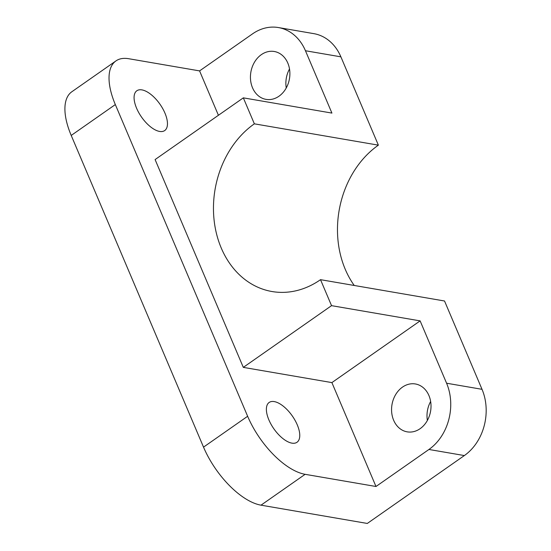 <?xml version="1.0" encoding="UTF-8"?>
<svg xmlns="http://www.w3.org/2000/svg" width="551" height="551" viewBox="0 0 551 551"><rect width="100%" height="100%" fill="white"/><g stroke="black" fill="none" stroke-linecap="round" stroke-linejoin="round"><path stroke-width="0.83" d="M278.985 96.211A24.292 19.574 99.8 0 1 266.043 99.373A24.292 19.574 99.8 0 1 250.595 80.212A24.292 19.574 99.8 0 1 261.339 54.652A24.292 19.574 99.8 0 1 274.281 51.491A24.292 19.574 99.8 0 1 289.736 70.652A24.292 19.574 99.8 0 1 278.985 96.211M289.509 68.992A24.292 19.574 -80.2 0 0 286.251 87.96M420.11 428.692A24.292 19.574 99.8 0 1 407.175 431.846A24.292 19.574 99.8 0 1 391.72 412.692A24.292 19.574 99.8 0 1 402.471 387.126A24.292 19.574 99.8 0 1 415.406 383.971A24.292 19.574 99.8 0 1 430.861 403.125A24.292 19.574 99.8 0 1 420.11 428.692M430.641 401.472A24.292 19.574 -80.2 0 0 427.376 420.441M297.244 424.8A24.292 11.24 55 0 0 269.15 402.457A24.292 11.24 55 0 0 268.902 419.931A24.292 11.24 55 0 0 296.996 442.274A24.292 11.24 55 0 0 297.244 424.8M164.942 113.107A24.292 11.24 55 0 0 136.841 90.763A24.292 11.24 55 0 0 136.593 108.23A24.292 11.24 55 0 0 164.687 130.573A24.292 11.24 55 0 0 164.942 113.107M446.585 383.22L482.022 389.316L444.533 300.998L320.517 279.674A91.094 73.414 99.8 0 1 272.001 291.527A91.094 73.414 99.8 0 1 214.05 219.684A91.094 73.414 99.8 0 1 254.362 123.83L243.335 97.851L331.916 113.086L305.454 50.747A48.584 39.155 -80.2 0 0 278.393 27.55A48.584 39.155 -80.2 0 0 252.523 33.873L199.579 70.9L128.714 58.716A60.727 28.101 55 0 0 115.958 60.906A60.727 28.101 55 0 0 115.331 104.573L247.64 416.274A60.727 28.101 55 0 0 305.123 474.315L375.989 486.499L428.933 449.471A48.584 39.155 -80.2 0 0 446.585 383.22L420.124 320.882L331.544 305.653L320.517 279.674M115.958 60.906L71.837 91.762A60.727 28.101 55 0 0 71.217 135.436L203.526 447.13A60.727 28.101 55 0 0 261.009 505.171L367.303 523.45L464.362 455.56L428.933 449.471M278.393 27.55L313.829 33.645A48.584 39.155 99.8 0 1 340.89 56.836L378.379 145.154L254.362 123.83M378.379 145.154A91.094 73.414 -80.2 0 0 354.252 285.48M482.022 389.316A48.584 39.155 99.8 0 1 464.362 455.56M218.416 115.283L199.579 70.9M375.989 486.499L331.888 382.601L243.308 367.372L155.1 159.57L243.335 97.851M243.308 367.372L331.544 305.653M331.888 382.601L420.124 320.882M115.331 104.573L71.217 135.436M247.64 416.274L203.526 447.13M305.123 474.315L261.009 505.171M340.89 56.836L305.454 50.747"/></g></svg>
